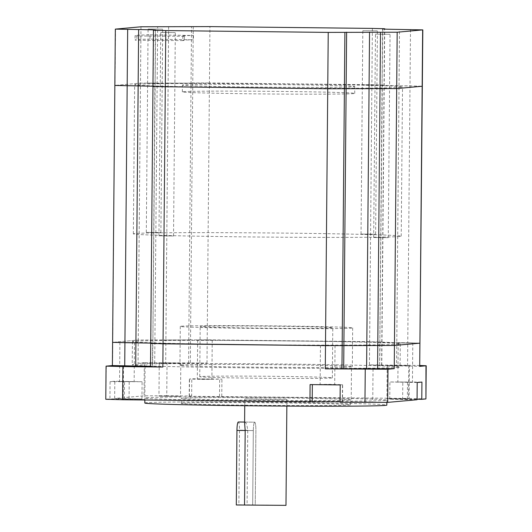 <?xml version="1.0" encoding="UTF-8"?>
<svg xmlns="http://www.w3.org/2000/svg" width="532" height="532" viewBox="0 0 532 532"><rect width="100%" height="100%" fill="white"/><g stroke="black" fill="none" stroke-linecap="round" stroke-linejoin="round"><path stroke-width="0.4" stroke-dasharray="2.66 2" d="M162.107 83.371L147.603 83.225L162.107 83.371M160.804 232.537L146.307 232.391L160.804 232.537M376.836 85.047L362.339 84.901L376.836 85.047M375.532 234.213L361.035 234.067L375.532 234.213M389.484 88.492L374.987 88.345L389.484 88.492M388.18 237.658L373.683 237.511L388.18 237.658M174.755 86.816L160.252 86.669L174.755 86.816M173.452 235.975L158.955 235.836L173.452 235.975M400.909 87.328A133.938 2.081 -179.5 0 1 258.18 87.833A133.938 2.081 -179.5 0 1 134.656 84.681A133.938 2.081 -179.5 0 1 136.272 84.375A133.938 2.081 -179.5 0 1 279.001 83.87A133.938 2.081 -179.5 0 1 402.524 87.022A133.938 2.081 -179.5 0 1 400.909 87.328M399.605 236.494A133.938 2.081 -179.5 0 1 256.876 236.999A133.938 2.081 -179.5 0 1 133.352 233.847A133.938 2.081 -179.5 0 1 134.968 233.541A133.938 2.081 -179.5 0 1 277.697 233.036A133.938 2.081 -179.5 0 1 401.221 236.181A133.938 2.081 -179.5 0 1 399.605 236.494M410.491 29.559L409.999 85.905L422.328 86.237L399.027 85.785L409.999 85.905L407.758 342.801L420.087 343.133L407.758 342.801L407.559 366.003L419.888 366.335M382.814 29.027L382.082 85.333L399.027 85.785L382.082 85.333L384.044 85.127L382.322 85.286L379.835 342.222L384.649 342.468L407.758 342.801L396.786 342.681L399.519 29.433M372.38 28.415L371.888 84.761L384.217 85.093L209.442 82.952L371.888 84.761L369.647 341.657L396.786 342.681L396.586 365.883L407.559 366.003M193.262 26.64L192.77 82.992L209.442 82.952L191.055 83.152L192.77 82.992L190.529 339.888L381.976 341.99L380.081 342.176L379.635 365.424L396.586 365.883M168.624 26.859L168.132 83.211L191.055 83.152L157.159 83.085L168.132 83.211L165.891 340.101L207.201 339.848L369.647 341.657L369.447 364.859L409.401 365.304L409.115 398.455L189.199 396.267L191.64 396.027L191.793 378.791L221.924 379.13L203.41 379.389L189.352 379.03L191.793 378.791M140.98 26.78L140.488 83.132L157.159 83.085L140.488 83.132L115.025 85.426L140.488 83.132L138.247 340.021L190.529 339.888L190.33 363.09L206.995 363.05L144.305 362.664L144.019 395.808L114.653 398.461L141.951 398.967L109.931 398.887L110.077 381.65L114.806 381.225L142.104 381.73L110.077 381.65M155.351 30.065L155.098 86.37L152.963 86.211L155.098 86.37L153.136 86.57L154.859 86.417L152.857 343.266L150.722 343.107L152.857 343.266L155.59 30.018M150.722 343.499L152.857 343.266L152.657 366.468L150.523 366.309M144.305 362.664L138.047 363.23L138.247 340.021L112.604 342.349L138.247 340.021L154.918 339.981L165.891 340.101L165.685 363.309L190.33 363.09M183.374 91.697A86.197 1.337 -179.5 0 1 275.23 91.371A86.197 1.337 -179.5 0 1 354.724 93.399A86.197 1.337 -179.5 0 1 353.687 93.599A86.197 1.337 -179.5 0 1 261.83 93.918A86.197 1.337 -179.5 0 1 182.336 91.896A86.197 1.337 -179.5 0 1 183.374 91.697M353.74 86.802A86.197 1.337 0.5 0 0 354.784 86.603A86.197 1.337 0.5 0 0 275.29 84.575A86.197 1.337 0.5 0 0 183.434 84.901A86.197 1.337 0.5 0 0 182.396 85.1A86.197 1.337 0.5 0 0 261.89 87.128A86.197 1.337 0.5 0 0 353.74 86.802M162.579 29.174L148.082 29.027L162.579 29.174M377.308 30.849L362.811 30.71L377.308 30.849M389.956 34.294L375.459 34.148L389.956 34.294M175.228 32.618L160.731 32.472L175.228 32.618M152.963 86.603L150.696 366.668L152.657 366.468M114.846 85.459L112.565 365.531M150.011 34.799L193.448 35.491A86.197 1.337 0.5 0 0 183.866 35.843A86.197 1.337 0.5 0 0 182.822 36.036A86.197 1.337 0.5 0 0 184.385 36.309L136.917 35.983A133.938 2.081 -179.5 0 1 135.081 35.624A133.938 2.081 -179.5 0 1 136.697 35.318A133.938 2.081 -179.5 0 1 150.011 34.799L149.971 39.109L193.409 39.8A86.197 1.337 0.5 0 0 183.826 40.153A86.197 1.337 0.5 0 0 182.789 40.346A86.197 1.337 0.5 0 0 184.351 40.618L136.877 40.292A133.938 2.081 -179.5 0 1 135.048 39.933A133.938 2.081 -179.5 0 1 136.664 39.627A133.938 2.081 -179.5 0 1 149.971 39.109M184.385 36.309L184.351 40.618M193.448 35.491L193.409 39.8M136.917 35.983L136.877 40.292M349.371 400.024A84.541 1.31 -179.5 0 1 259.284 400.343A84.541 1.31 -179.5 0 1 181.319 398.355A84.541 1.31 -179.5 0 1 182.336 398.162A84.541 1.31 -179.5 0 1 272.424 397.843A84.541 1.31 -179.5 0 1 350.395 399.831A84.541 1.31 -179.5 0 1 349.371 400.024M182.296 403.136A84.541 1.31 0.5 0 0 181.272 403.329A84.541 1.31 0.5 0 0 259.244 405.317A84.541 1.31 0.5 0 0 349.331 404.998A84.541 1.31 0.5 0 0 350.349 404.805A84.541 1.31 0.5 0 0 272.384 402.817A84.541 1.31 0.5 0 0 182.296 403.136M200.983 326.435A66.307 1.031 0.5 0 0 200.178 326.588A66.307 1.031 0.5 0 0 261.332 328.144A66.307 1.031 0.5 0 0 331.988 327.898A66.307 1.031 0.5 0 0 332.786 327.745A66.307 1.031 0.5 0 0 271.639 326.183A66.307 1.031 0.5 0 0 200.983 326.435M200.544 376.556A66.307 1.031 0.5 0 0 199.739 376.703A66.307 1.031 0.5 0 0 260.893 378.265A66.307 1.031 0.5 0 0 331.549 378.013A66.307 1.031 0.5 0 0 332.347 377.86A66.307 1.031 0.5 0 0 271.2 376.304A66.307 1.031 0.5 0 0 200.544 376.556M181.326 326.216A86.197 1.337 -179.5 0 1 273.182 325.89A86.197 1.337 -179.5 0 1 352.676 327.918A86.197 1.337 -179.5 0 1 351.639 328.118A86.197 1.337 -179.5 0 1 259.782 328.444A86.197 1.337 -179.5 0 1 180.288 326.415A86.197 1.337 -179.5 0 1 181.326 326.216M180.993 364.999A86.197 1.337 -179.5 0 1 272.843 364.673A86.197 1.337 -179.5 0 1 352.337 366.701A86.197 1.337 -179.5 0 1 351.3 366.9A86.197 1.337 -179.5 0 1 259.443 367.226A86.197 1.337 -179.5 0 1 179.949 365.198A86.197 1.337 -179.5 0 1 180.993 364.999M119.647 381.517L134.144 381.663L119.647 381.517M119.986 342.402L134.49 342.548L119.986 342.402M211.803 379.243L197.305 379.097L211.803 379.243M197.738 339.968L212.235 340.114L197.738 339.968M397.956 382.043L412.453 382.182L397.956 382.043M398.295 342.927L412.792 343.067L398.295 342.927M320.211 384.476L334.708 384.616L320.211 384.476M320.55 345.361L335.047 345.501L320.55 345.361M398.461 367.426A133.938 2.081 -179.5 0 1 255.732 367.931A133.938 2.081 -179.5 0 1 132.215 364.779A133.938 2.081 -179.5 0 1 133.825 364.473A133.938 2.081 -179.5 0 1 276.554 363.968A133.938 2.081 -179.5 0 1 400.077 367.12A133.938 2.081 -179.5 0 1 398.461 367.426M398.661 344.224A133.938 2.081 -179.5 0 1 255.939 344.723A133.938 2.081 -179.5 0 1 132.415 341.577A133.938 2.081 -179.5 0 1 134.031 341.271A133.938 2.081 -179.5 0 1 276.76 340.766A133.938 2.081 -179.5 0 1 400.277 343.911A133.938 2.081 -179.5 0 1 398.661 344.224M180.388 396.327L158.968 396.114L180.388 396.327M180.68 363.183L159.261 362.97L180.68 363.183M144.657 399.559L123.238 399.346L144.657 399.559M372.606 402.099L351.193 401.886L372.606 402.099M408.343 398.874L386.924 398.661L408.343 398.874M408.629 365.723L387.21 365.511L408.629 365.723M144.81 403.01A121.01 1.875 -179.5 0 1 146.267 402.731A121.01 1.875 -179.5 0 1 275.217 402.278A121.01 1.875 -179.5 0 1 386.817 405.125M146.313 397.763A121.01 1.875 -179.5 0 1 275.263 397.304A121.01 1.875 -179.5 0 1 386.857 400.15A121.01 1.875 -179.5 0 1 385.401 400.43A121.01 1.875 -179.5 0 1 256.451 400.889A121.01 1.875 -179.5 0 1 144.85 398.042A121.01 1.875 -179.5 0 1 146.313 397.763M244.594 422.78L244.853 422.069L254.702 422.175A8.286 1.283 -89.4 0 1 255.892 430.348L255.24 504.928L252.673 505.161L238.868 504.748L239.52 430.162A8.286 1.283 90.6 0 0 238.323 421.996M244.853 422.069C246.17 422.488 247.134 425.214 247.746 430.255L247.094 504.841L285.983 505.353M245.059 398.86L286.908 399.279L264.218 399.406L245.059 398.86M167.041 362.605L166.749 395.748L191.64 396.027M425.926 398.907L409.115 398.455M417.061 399.732L389.757 399.226L417.061 399.253M340.074 401.773L342.515 401.926L340.068 402.165M106.314 366.089L105.788 399.286M106.028 399.239L109.931 398.887M166.749 395.748L144.019 395.808M221.771 396.367L221.924 379.13M114.653 398.461L114.806 381.225M138.047 363.23L165.685 363.309M369.447 364.859L379.875 365.384M419.894 365.477L409.401 365.304M417.208 382.495L389.909 381.989L421.929 382.069M310.09 384.589L328.596 384.33L342.661 384.689L340.221 384.929M253.325 430.581L252.673 505.161L253.325 430.581A8.286 1.283 -89.4 0 1 254.702 422.175A8.286 1.283 90.6 0 0 253.325 430.581L245.179 430.488L253.325 430.581M247.094 504.841L255.24 504.928L255.892 430.348A8.286 1.283 90.6 0 0 254.702 422.175L244.6 422.062M236.301 504.981L238.868 504.748M154.712 363.183L157.652 26.733M188.607 363.25L191.54 26.799M206.995 363.05L209.934 26.6M381.597 365.225L384.53 29.127M115.517 29.08L115.025 85.426M153.628 30.224L153.136 86.57M129.063 398.621L129.216 381.384M152.618 343.313L152.411 366.515M407.372 399.146L407.519 381.909M402.644 399.572L402.797 382.335M342.329 401.959L342.482 384.722M124.342 399.047L124.488 381.81M189.385 396.234L189.532 378.997M219.517 396.566L219.663 379.329M247.746 430.255L239.52 430.162M146.307 232.391L148.082 29.027M361.035 234.067L362.811 30.71M373.683 237.511L375.459 34.148M158.955 235.836L160.731 32.472M133.352 233.847L134.656 84.681M381.77 365.191L384.703 29.134M379.635 365.424L382.568 28.981M401.221 236.181L402.524 87.022M173.538 235.962L175.314 32.598M388.267 237.638L390.042 34.281M375.619 234.193L377.394 30.836M160.89 232.517L162.666 29.16M354.724 93.399L354.784 86.603M182.336 91.896L182.396 85.1M182.822 36.036L182.789 40.346M135.081 35.624L135.048 39.933M181.272 403.329L181.319 398.355M199.739 376.703L200.178 326.588M352.676 327.918L352.337 366.701M141.951 398.967L142.104 381.73M119.9 342.422L119.56 381.537M197.645 339.988L197.305 379.097M398.209 342.941L397.863 382.056M320.464 345.374L320.118 384.49M132.415 341.577L132.215 364.779M159.261 362.97L158.968 396.114M123.53 366.196L123.238 399.346M351.479 368.736L351.193 401.886M387.21 365.511L386.924 398.661M386.837 402.425L386.857 400.15M286.848 406.102L286.908 399.279M244.747 405.73L244.806 398.914M144.837 399.984L144.85 398.042M408.762 365.703L408.47 398.847M373.032 368.929L372.739 402.072M145.076 366.382L144.79 399.532M180.807 363.157L180.521 396.307M400.277 343.911L400.077 367.12M335.047 345.501L334.708 384.616M412.792 343.067L412.453 382.182M212.235 340.114L211.889 379.23M134.49 342.548L134.144 381.663M389.757 399.226L389.909 381.989M342.515 401.926L342.661 384.689M189.199 396.267L189.352 379.03M180.288 326.415L179.949 365.198M332.347 377.86L332.786 327.745M350.349 404.805L350.395 399.831"/><path stroke-width="0.8" d="M419.894 365.477L426.212 365.757L419.708 366.368L422.328 86.237L396.686 88.571L327.739 88.751L153.136 86.57M150.523 366.309L135.707 366.016L135.906 342.808L124.927 342.688L150.722 343.107L135.906 342.808L138.147 85.918L152.963 86.211L115.025 85.426M422.82 29.885L397.178 32.219L328.231 32.399L165.778 30.583L153.455 30.258L155.59 30.018L150.775 29.779L115.338 29.114L140.98 26.78L209.934 26.6L372.38 28.415L384.709 28.741L382.568 28.981L387.389 29.22L422.82 29.885L422.328 86.237L396.686 88.571L327.739 88.751L152.963 86.603L150.722 343.499L325.498 345.647L394.445 345.468L419.914 343.167L394.445 345.468L325.498 345.647L163.045 343.832L152.618 343.313M112.604 342.349L124.927 342.688L112.604 342.355L114.846 85.459L138.147 85.918L138.639 29.566M135.707 366.016L112.392 365.557L106.074 366.136L122.885 366.588L122.599 399.738L309.937 401.826L340.074 401.773M144.95 366.408L123.53 366.196L144.95 366.408M372.899 368.949L351.479 368.736L372.899 368.949M386.837 402.425L386.817 405.125A121.01 1.875 -179.5 0 1 385.354 405.404A121.01 1.875 -179.5 0 1 256.404 405.856A121.01 1.875 -179.5 0 1 144.81 403.01L144.837 399.984M286.848 406.102L285.983 505.353L236.301 504.981L236.946 430.395A8.286 1.283 90.6 0 1 238.323 421.996L244.6 422.062M244.527 505.068L245.179 430.488L244.594 422.78L244.747 405.73M425.972 365.803L425.926 398.907L426.212 365.757M425.686 398.953L421.783 399.306L421.929 382.069L417.208 382.495L417.061 399.732L387.695 402.385L340.068 402.165L340.221 384.929L310.09 384.589L309.937 401.826M417.061 399.253L421.783 399.306M106.074 366.136L105.788 399.286L122.599 399.738M387.981 369.235L325.291 368.849L394.245 368.669L387.981 369.235L387.695 402.385M165.778 30.583L162.845 367.033L122.885 366.588M162.845 367.033L150.516 366.701L150.722 343.499M366.601 368.59L369.541 32.139M343.685 368.649L346.618 32.199M341.963 368.802L344.896 32.352M325.291 368.849L328.231 32.399M124.721 365.89L127.667 29.44M419.708 366.368L422.647 29.918M394.245 368.669L397.178 32.219M377.574 368.709L380.513 32.266M384.53 28.775L384.53 29.127M365.251 369.294L364.959 402.438M312.198 401.62L312.344 384.616M245.179 430.488L236.946 430.395M384.709 28.741L384.703 29.134M115.338 29.114L114.846 85.459M153.455 30.258L152.963 86.603M112.598 342.355L112.392 365.557"/></g></svg>
